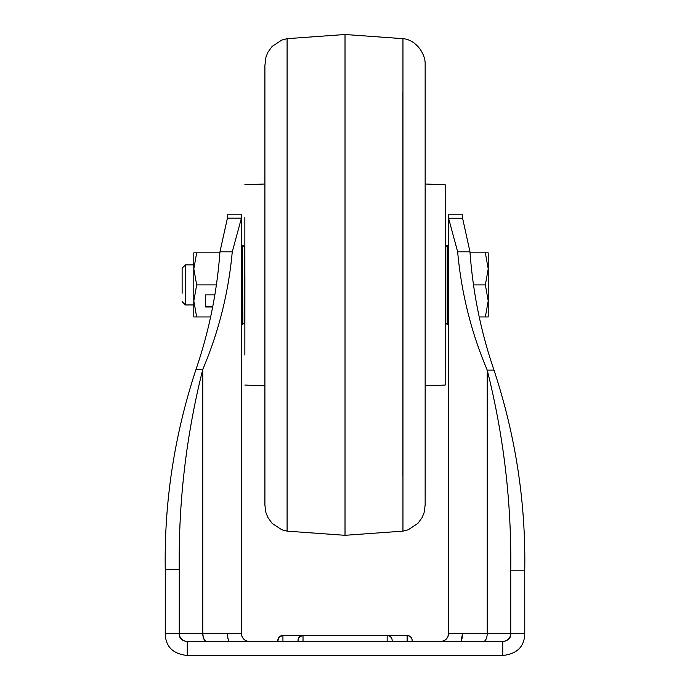 <?xml version="1.0" encoding="UTF-8"?>
<svg xmlns="http://www.w3.org/2000/svg" width="690" height="690" viewBox="0 0 690 690"><rect width="100%" height="100%" fill="white"/><g stroke="black" fill="none" stroke-linecap="round" stroke-linejoin="round"><path stroke-width="1.03" d="M241.483 218.299L241.483 246.313L241.465 214.788L227.415 214.788L227.407 218.169L219.955 251.824C217.014 292.25 209.036 331.433 196.012 369.366L202.782 369.366C218.687 331.95 228.511 292.767 232.263 251.824L219.955 251.824M448.569 214.788L448.578 218.221L462.593 218.221L462.585 214.788L448.534 214.788L448.517 246.278L448.517 218.23M227.407 218.169L241.422 218.169L241.431 214.788M187.257 655.5L187.257 641.476L502.743 641.476L502.743 655.5L187.257 655.5C172.836 653.904 165.496 646.565 165.238 633.463L165.246 569.526C164.177 501.552 174.432 434.838 196.012 369.366M228.968 641.476A22.037 22.037 90 0 1 227.459 633.463M228.907 641.476A22.037 22.037 90 0 1 227.407 633.463A22.037 22.037 90 0 0 228.907 641.476M462.593 218.221L469.968 251.824C472.892 292.465 480.904 331.881 493.988 370.082C515.577 435.597 525.832 502.303 524.754 570.173A3089.372 1.656 -90 0 0 524.762 633.463C524.486 646.573 517.146 653.913 502.743 655.5M461.093 641.476A22.037 22.037 90 0 0 462.593 633.463M461.032 641.476A22.037 22.037 90 0 0 462.541 633.463L461.032 641.476A22.037 22.037 90 0 0 462.541 633.463M282.857 641.476L277.854 641.476L277.854 640.475A5.011 5.011 -90 0 1 282.865 635.464A5.011 5.011 90 0 0 277.863 640.475L279.321 636.939L282.874 635.464M187.257 641.476C181.668 640.751 179.003 638.077 179.262 633.463L165.238 633.463M524.762 633.463L510.738 633.463C510.988 638.086 508.323 640.76 502.743 641.476M249.495 641.476L249.495 641.476A8.013 8.013 90 0 1 241.483 633.463L241.483 323.489L241.422 633.463A8.013 8.013 90 0 0 249.435 641.476L249.435 641.476A8.013 8.013 90 0 1 241.422 633.463L241.422 218.169L232.263 251.824M187.283 641.476A8.013 8.013 90 0 1 179.271 633.463L241.422 633.463M483.345 641.476A8.013 3.873 90 0 0 487.218 633.463L510.738 633.463A8.013 8.013 90 0 1 502.717 641.476A8.013 8.013 90 0 0 510.729 633.463A3089.372 1.656 90 0 1 510.729 570.173L524.754 570.173M440.565 641.476A8.013 8.013 90 0 0 448.578 633.463L487.218 633.463L487.218 370.082C503.769 436.054 511.609 502.76 510.729 570.173L510.729 633.463M440.505 641.476L440.505 641.476A8.013 8.013 90 0 0 448.517 633.463C448.043 638.328 445.369 641.001 440.505 641.476A8.013 8.013 90 0 0 448.517 633.463L448.578 218.221L457.651 251.824L469.968 251.824M407.143 641.476L407.135 635.464C410.662 636.042 412.327 638.052 412.146 641.476L412.146 640.475A5.011 5.011 90 0 0 407.135 635.464L387.159 635.464C390.678 636.042 392.351 638.052 392.17 641.476L392.162 640.475A5.011 5.011 90 0 0 387.159 635.464L303.022 635.464A5.011 5.011 90 0 0 298.011 640.475A5.011 5.011 -90 0 1 303.014 635.464L303.031 641.476M387.159 641.476L387.159 635.464L282.935 635.464A5.011 5.011 90 0 0 277.923 640.475A5.011 5.011 -90 0 1 282.926 635.464L282.943 641.476M206.655 641.476A8.013 3.873 90 0 1 202.782 633.463L202.782 369.366C186.222 435.364 178.382 502.079 179.271 569.526L165.246 569.526M179.271 569.526L179.262 633.463L179.271 569.526M493.988 370.082L487.218 370.082C471.244 332.433 461.386 293.017 457.651 251.824M462.55 214.788L448.534 214.788M287.092 38.675L287.092 531.136L345.017 535.311L345.017 34.5L287.092 38.675L281.848 40.029L272.188 46.359L267.927 52.242L265.952 57.08L264.882 65.671A200.324 199.013 0.3 0 0 264.882 66.266A200.324 199.013 0.3 0 0 264.882 68.094L264.891 505.037L264.882 68.094M425.152 505.106L425.161 504.14A200.324 199.013 0.3 0 0 425.161 503.545A200.324 199.013 0.3 0 0 425.161 502.613M425.256 385.788L445.179 385.063L445.24 279.183L445.179 184.739L425.256 184.014M244.812 247.296L244.812 322.515M244.898 276.906L244.864 355.014L244.898 276.906M244.855 217.548L244.855 352.573M242.854 245.338L244.864 247.339L244.864 244.234L244.881 282.581L244.864 325.568L244.864 244.234L244.864 322.463L242.457 324.464L242.457 245.338L242.854 324.464M244.838 247.322L244.838 322.489M182.126 293.259L182.117 268.186L182.126 293.259M182.117 268.186L185.438 264.874L185.438 304.937L193.795 304.937L193.795 316.952L210.674 316.952M488.227 268.876L488.209 252.851L485.355 252.851L488.227 268.876L485.372 284.901L488.227 300.926L488.227 268.876M488.227 300.926L488.209 316.952L485.355 316.952L488.227 300.926M470.071 252.851L485.355 252.851M473.892 284.901L485.372 284.901M479.196 316.952L485.355 316.952M193.787 274.887L193.795 304.937M185.438 264.874L193.795 264.874L193.795 252.851L193.795 316.952L196.65 316.952L193.812 300.926L196.676 284.901L216.005 284.901M214.538 294.854L205.637 294.854L205.629 306.998L212.529 306.998M196.676 284.901L193.812 268.876L196.667 252.851L219.851 252.851M193.795 252.851L196.65 252.851L193.795 252.851M205.629 306.403L212.632 306.403M447.586 324.464L447.189 245.338L447.189 324.464L448.578 323.481M206.784 641.476A8.013 3.873 -90 0 1 202.912 633.463M448.517 633.463L448.517 323.532L448.517 633.463M303.014 635.464L299.469 636.939L298.218 639.052L298.02 641.476M282.926 635.464L279.381 636.939L278.13 639.052L277.932 641.476M345.017 34.5L402.951 38.675L402.951 531.136L408.195 529.782L417.855 523.443L422.116 517.569L424.083 512.73L425.152 505.037L425.152 64.558M425.161 504.14L425.152 64.765C425.747 53.242 415.337 39.502 402.951 38.675M425.187 491.737L425.187 78.073M402.891 476.229L402.882 92.322M287.092 531.136L281.848 529.782L272.188 523.443L267.927 517.569L265.952 512.73L264.891 505.037M264.908 501.708L264.9 502.656M345.017 535.311L402.951 531.136M264.9 67.077L264.908 501.57M244.864 385.063L264.995 385.796M244.864 184.739L264.995 184.006M182.117 301.616L185.438 304.937M445.231 322.515L447.189 324.464M445.231 247.296L447.189 245.338M448.578 246.33L447.586 245.338M241.422 323.438L242.457 324.464M241.422 246.373L242.457 245.338"/></g></svg>
